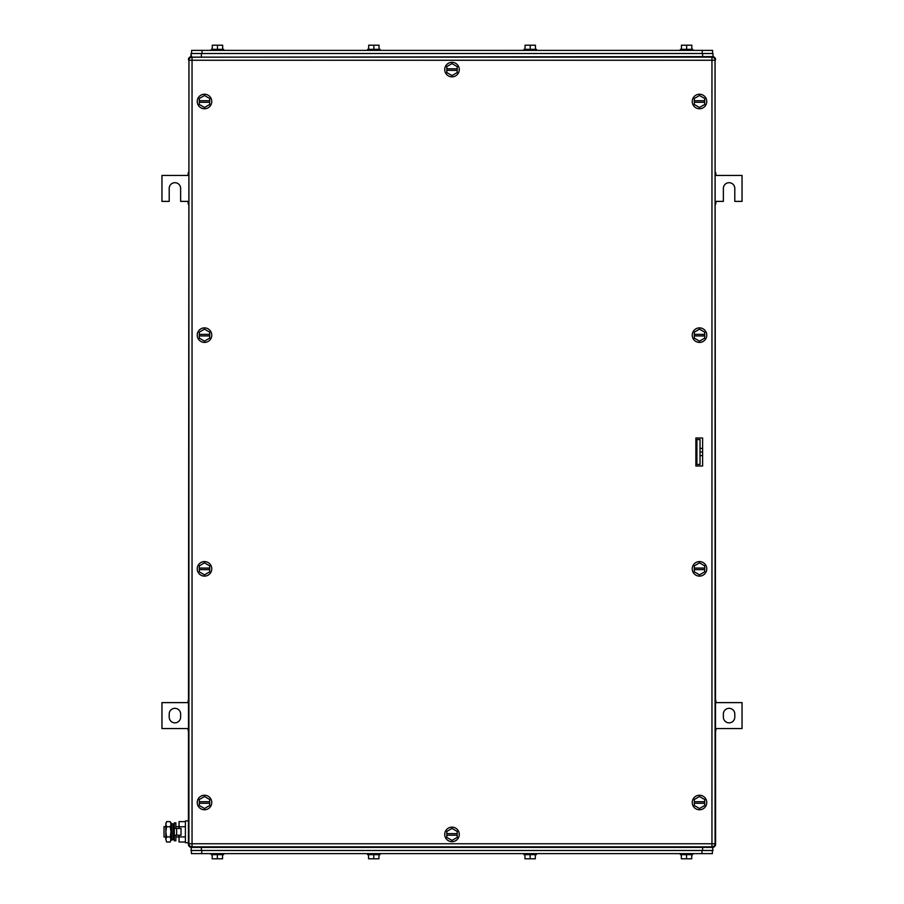 <?xml version="1.0" encoding="UTF-8"?>
<svg xmlns="http://www.w3.org/2000/svg" width="904" height="904" viewBox="0 0 904 904"><rect width="100%" height="100%" fill="white"/><g stroke="black" fill="none" stroke-linecap="round" stroke-linejoin="round"><path stroke-width="1.36" d="M715.595 731.675L716.104 728.556L742.048 728.556L742.048 702.623L716.104 702.623L715.595 699.504M734.794 717.143L734.794 714.036A5.706 5.706 0 0 0 729.076 708.329A5.706 5.706 0 0 0 723.369 714.036L723.369 717.143A5.706 5.706 0 0 0 729.076 722.85A5.706 5.706 0 0 0 734.794 717.143M188.405 699.504L187.896 702.623L161.952 702.623L161.952 728.556L187.896 728.556L188.405 731.675M169.206 714.036L169.206 717.143A5.706 5.706 0 0 0 174.924 722.85A5.706 5.706 0 0 0 180.63 717.143L180.63 714.036A5.706 5.706 0 0 0 174.924 708.329A5.706 5.706 0 0 0 169.206 714.036M715.595 204.496L716.104 201.377L723.369 201.377L723.369 188.405A5.706 5.706 0 0 1 729.076 182.698A5.706 5.706 0 0 1 734.794 188.405L734.794 201.377L742.048 201.377L742.048 175.444L716.104 175.444L715.595 172.325M188.405 172.325L187.896 175.444L161.952 175.444L161.952 201.377L169.206 201.377L169.206 188.405A5.706 5.706 0 0 1 174.924 182.698A5.706 5.706 0 0 1 180.63 188.405L180.63 201.377L187.896 201.377L188.405 204.496M695.877 443.694L696.905 444.734M695.877 460.305L696.905 459.266M715.03 59.732L715.595 844.268A3.119 3.119 0 0 1 712.476 847.387L191.524 847.387A3.119 3.119 0 0 1 188.405 844.268L188.97 59.732M191.004 56.613L191.004 53.505L191.524 56.613A3.119 3.119 0 0 0 188.405 59.732M191.524 57.178L712.996 56.613L712.996 53.505L191.004 53.505M712.476 56.613A3.119 3.119 0 0 1 715.595 59.732A3.119 3.119 0 0 0 712.476 56.613L712.476 57.178M197.23 568.853A7.266 7.266 0 0 1 204.496 561.587A7.266 7.266 0 0 1 211.762 568.853A7.266 7.266 0 0 1 204.496 576.119A7.266 7.266 0 0 1 197.23 568.853M199.309 569.633L199.309 571.848L204.496 574.842L209.683 571.848L209.683 569.633L199.309 569.633L199.309 565.859L204.496 562.864L209.683 565.859L209.683 569.633M199.309 568.074L209.683 568.074M197.23 101.497A7.266 7.266 0 0 1 204.496 94.231A7.266 7.266 0 0 1 211.762 101.497A7.266 7.266 0 0 1 204.496 108.762A7.266 7.266 0 0 1 197.23 101.497M199.309 102.276L199.309 104.491L204.496 107.486L209.683 104.491L209.683 102.276L199.309 102.276L199.309 98.502L204.496 95.508L209.683 98.502L209.683 102.276M199.309 100.717L209.683 100.717M692.238 802.503A7.266 7.266 0 0 1 699.504 795.237A7.266 7.266 0 0 1 706.77 802.503A7.266 7.266 0 0 1 699.504 809.769A7.266 7.266 0 0 1 692.238 802.503M694.317 803.283L694.317 805.498L699.504 808.492L704.691 805.498L704.691 803.283L694.317 803.283L694.317 799.509L699.504 796.514L704.691 799.509L704.691 803.283M694.317 801.724L704.691 801.724M444.734 69.563A7.266 7.266 0 0 1 452.023 62.319A7.266 7.266 0 0 1 459.266 69.619A7.266 7.266 0 0 1 451.977 76.851A7.266 7.266 0 0 1 444.734 69.563M446.813 70.342L446.802 72.569L451.977 75.574L457.175 72.602L457.187 70.388L446.813 70.342L446.825 66.568L452.023 63.596L457.198 66.614L457.187 70.388M446.813 68.794L457.187 68.828M197.23 802.503A7.266 7.266 0 0 1 204.496 795.237A7.266 7.266 0 0 1 211.762 802.503A7.266 7.266 0 0 1 204.496 809.769A7.266 7.266 0 0 1 197.23 802.503M199.309 803.283L199.309 805.498L204.496 808.492L209.683 805.498L209.683 803.283L199.309 803.283L199.309 799.509L204.496 796.514L209.683 799.509L209.683 803.283M199.309 801.724L209.683 801.724M197.23 335.147A7.266 7.266 0 0 1 204.496 327.881A7.266 7.266 0 0 1 211.762 335.147A7.266 7.266 0 0 1 204.496 342.413A7.266 7.266 0 0 1 197.23 335.147M199.309 335.926L199.309 338.141L204.496 341.136L209.683 338.141L209.683 335.926L199.309 335.926L199.309 332.152L204.496 329.158L209.683 332.152L209.683 335.926M199.309 334.367L209.683 334.367M692.238 568.853A7.266 7.266 0 0 1 699.504 561.587A7.266 7.266 0 0 1 706.77 568.853A7.266 7.266 0 0 1 699.504 576.119A7.266 7.266 0 0 1 692.238 568.853M694.317 569.633L694.317 571.848L699.504 574.842L704.691 571.848L704.691 569.633L694.317 569.633L694.317 565.859L699.504 562.864L704.691 565.859L704.691 569.633M694.317 568.074L704.691 568.074M692.238 335.124A7.266 7.266 0 0 1 699.538 327.881A7.266 7.266 0 0 1 706.77 335.181A7.266 7.266 0 0 1 699.481 342.413A7.266 7.266 0 0 1 692.238 335.124M694.317 335.904L694.306 338.13L699.481 341.136L704.679 338.164L704.691 335.949L694.317 335.904L694.328 332.13L699.526 329.158L704.702 332.175L704.691 335.949M694.317 334.356L704.702 334.39M692.238 101.497A7.266 7.266 0 0 1 699.504 94.231A7.266 7.266 0 0 1 706.77 101.497A7.266 7.266 0 0 1 699.504 108.762A7.266 7.266 0 0 1 692.238 101.497M694.317 102.276L694.317 104.491L699.504 107.486L704.691 104.491L704.691 102.276L694.317 102.276L694.317 98.502L699.504 95.508L704.691 98.502L704.691 102.276M694.317 100.717L704.691 100.717M444.734 834.415A7.266 7.266 0 0 1 452 827.149A7.266 7.266 0 0 1 459.266 834.415A7.266 7.266 0 0 1 452 841.68A7.266 7.266 0 0 1 444.734 834.415M446.813 835.194L446.813 837.409L452 840.404L457.187 837.409L457.187 835.194L446.813 835.194L446.813 831.42L452 828.426L457.187 831.42L457.187 835.194M446.813 833.635L457.187 833.635M702.623 466.012L695.877 466.012L695.877 437.988L702.623 437.988L702.623 466.012M192.043 57.133L192.043 60.252L188.925 60.252A3.119 3.119 0 0 1 192.043 57.133L711.956 57.133L711.956 60.252L715.075 60.252A3.119 3.119 0 0 0 711.956 57.133M188.925 60.252L188.925 843.748A3.119 3.119 0 0 0 192.043 846.867L711.956 846.867A3.119 3.119 0 0 0 715.075 843.748L715.075 60.252M712.375 853.613L712.375 850.494L712.375 853.613L191.422 853.613L191.422 850.494M368.561 854.653L368.561 858.8L378.945 858.8L378.945 854.653M373.759 858.8L373.759 854.653M367.521 853.613L367.521 854.653L379.985 854.653L379.985 853.613M212.18 854.653L212.18 858.8L222.553 858.8L222.553 854.653M217.367 858.8L217.367 854.653M211.14 853.613L211.14 854.653L223.593 854.653L223.593 853.613M536.366 854.653L536.366 853.613L536.366 854.653L523.913 854.653L523.913 853.613M524.953 854.653L524.953 858.8L535.326 858.8L535.326 854.653M530.139 858.8L530.139 854.653M681.345 854.653L681.345 858.8L691.718 858.8L691.718 854.653M686.531 858.8L686.531 854.653M680.305 853.613L680.305 854.653L692.758 854.653L692.758 853.613M191.524 846.822L191.004 850.494L712.996 850.494L712.476 846.822M702.623 448.373L700.024 448.373M702.623 452L700.024 452M702.623 455.627L700.024 455.627M700.024 439.547L700.024 464.453L696.905 464.453L696.905 439.547L700.024 439.547M165.827 826.629L164.019 826.629L164.019 837.002L165.827 837.002M173.093 837.002L174.291 837.002M175.851 837.002L179.071 837.002M173.093 826.629L174.291 826.629M175.851 826.629L179.071 826.629M185.399 842.008L179.071 842.008L179.071 835.194M179.071 828.448L179.071 821.634L185.399 821.634M185.399 826.731L179.071 826.731M185.399 836.912L179.071 836.912M188.405 820.922L185.399 820.922L185.399 842.72L188.405 842.72M176.642 835.194L181.037 835.194L181.037 828.448L174.291 828.448L174.291 835.194L176.642 835.194L176.642 828.448M175.851 828.448L175.851 822.866L174.291 822.866L174.291 840.765L175.851 840.765L175.851 835.194M166.618 821.634L165.827 824.177L166.618 821.634L170.223 821.634L171.014 823.002L170.698 841.048M165.827 824.177L166.076 822.787M165.827 824.279L166.618 826.731L165.827 831.816L165.827 824.29M166.618 836.912L165.827 839.454L165.827 831.816L166.618 836.912L170.223 836.912L171.014 839.454L170.223 842.008L166.618 842.008L165.827 839.454L166.618 842.008M166.618 826.731L170.223 826.731L171.014 831.816L170.223 836.912M170.223 821.634L171.014 824.177L170.223 826.731M173.093 828.03L173.093 839.714L171.624 840.019L171.624 823.623L173.093 823.928L173.093 828.03M171.624 823.623L171.624 840.019M191.625 50.387L191.625 53.505L191.625 50.387L712.578 50.387L712.578 53.505M535.439 49.347L535.439 45.2L525.054 45.2L525.054 49.347M530.241 45.2L530.241 49.347M524.015 49.347L524.015 50.387L524.015 49.347L536.479 49.347L536.479 50.387M691.82 49.347L691.82 45.2L681.446 45.2L681.446 49.347M686.633 45.2L686.633 49.347M680.407 49.347L680.407 50.387L680.407 49.347L692.859 49.347L692.859 50.387M380.087 49.347L380.087 50.387L380.087 49.347L367.634 49.347L367.634 50.387M379.047 49.347L379.047 45.2L368.674 45.2L368.674 49.347M373.861 45.2L373.861 49.347M222.655 49.347L222.655 45.2L212.282 45.2L212.282 49.347M217.468 45.2L217.468 49.347M223.695 50.387L223.695 49.347L211.242 49.347L211.242 50.387M715.595 844.268L715.03 844.268M188.405 844.268L188.97 844.268M715.075 843.748L192.043 843.748L192.043 60.252L711.956 60.252L711.956 846.867M192.043 846.867L192.043 843.748L188.925 843.748M701.99 850.494L701.99 853.613M201.795 853.613L201.795 850.494M702.623 847.387L702.623 850.494M201.377 847.387L201.377 850.494M202.01 53.505L202.01 50.387M702.205 50.387L702.205 53.505M201.377 56.613L201.377 53.505M702.623 56.613L702.623 53.505"/></g></svg>
